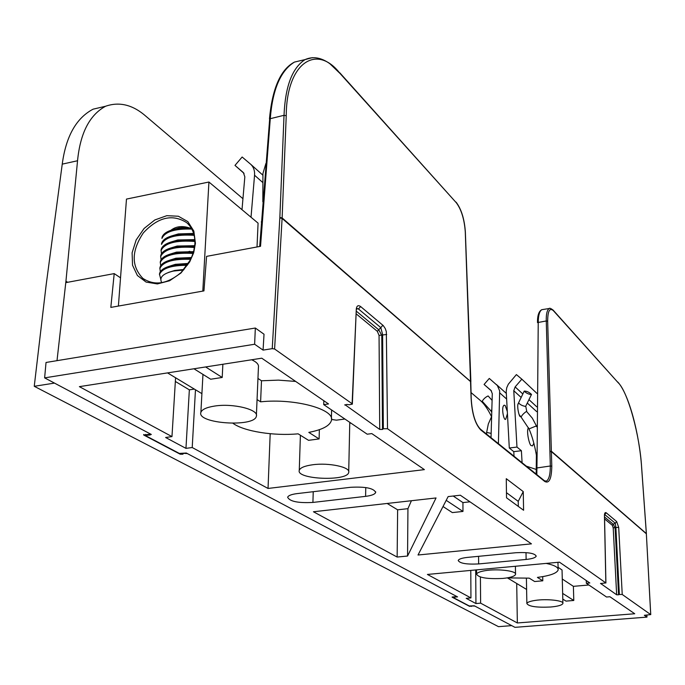 <?xml version="1.0" encoding="UTF-8"?>
<svg xmlns="http://www.w3.org/2000/svg" width="685" height="685" viewBox="0 0 685 685"><rect width="100%" height="100%" fill="white"/><g stroke="black" fill="none" stroke-linecap="round" stroke-linejoin="round"><path stroke-width="1.03" d="M263.066 350.112L264.025 334.237L255.334 328.029L46.032 362.468L44.628 377.872L254.632 344.247L263.066 350.112L272.236 348.656L279.848 217.505L284.027 115.294C285.243 86.378 292.264 67.806 305.09 59.578L312.369 57.66M242.952 198.71L146.196 116.484C133.027 104.831 119.49 101.414 105.576 106.252C89.581 114.943 80.239 133.113 77.542 160.752L65.94 281.201L57.009 360.661L65.777 282.64L114.207 273.606L110.824 307.402L203.95 290.902L206.587 256.37L260.531 246.309L270.301 118.317C272.639 89.264 280.696 70.512 294.464 62.078L305.09 59.586C312.891 56.119 321.137 57.48 329.827 63.679L340.051 73.483C316.907 43.223 286.424 62.395 286.236 115.756L282.126 217.924L274.599 348.999L352.116 403.739L356.294 309.183C356.714 305.741 358.152 304.859 360.61 306.537L383.266 325.598L385.235 328.5L386.331 331.608L387.522 428.741L605.848 582.918L604.453 515.839M484.929 570.716C479.834 571.598 477.051 572.754 476.589 574.176C478.567 577.755 487.326 579.167 502.858 578.423C510.488 577.652 514.709 576.316 515.54 574.415C517.055 570.913 497.378 568.49 484.929 570.716M589.819 582.978L559.448 562.171L427.414 574.441L470.946 597.928L466.211 598.339L475.938 603.545L480.622 603.151L517.346 622.965L634.73 613.751L609.907 596.738L606.542 597.02L586.351 583.278L589.819 582.978M562.796 599.101L566.024 601.113L573.79 600.471L573.388 586.343L588.877 584.999M516.713 583.492L517.346 622.965M261.764 358.195L79.383 386.648L171.969 436.61L165.616 437.484L185.96 448.367L192.211 447.528L268.041 488.448L424.392 469.627L371.809 433.596L367.211 434.204L323.722 404.621L328.526 403.944L261.764 358.195M323.834 400.725L323.722 404.621M507.08 577.9L529.222 578.14L534.66 581.531L542.794 580.812L537.425 577.404C549.969 575.76 556.879 573.285 558.155 569.971C558.472 567.351 554.482 565.168 546.176 563.404M562.274 579.013L573.388 586.343M573.79 600.471L562.65 593.407M232.986 423.313C243.946 431.413 273.974 436.131 298.121 433.828L308.533 440.327L319.107 438.931L308.798 432.389C322.087 429.82 329.596 425.924 331.334 420.718C335.821 409.476 294.935 398.088 260.608 401.83L261.49 380.774L278.47 380.132L295.68 381.434M257.954 378.445L261.49 380.774M260.608 401.83L257.063 399.578M193.949 368.778L210.68 379.225L222.205 377.469L222.873 364.266M269.616 433.665L271.44 433.828M270.173 433.999L268.041 488.448M349.744 423.253L350.891 423.099M175.343 381.451L189.351 389.842L194.36 389.089M443.015 506.523L452.348 512.594L462.966 511.438L462.932 502.593L453.205 496.017M462.932 502.593L469.961 501.814M418.021 555.004L531.449 543.856L460.32 495.221L448.144 496.591L418.021 555.004M436.045 497.952L313.439 511.763L397.146 557.051L407.558 556.032L436.045 497.952M387.136 503.458L397.634 509.82L407.935 508.672L411.42 500.726M407.935 508.672L407.558 556.032M455.225 597.055L457.546 596.892L186.294 453.016L179.342 453.427L145.811 435.78L145.468 435.326L149.715 435.061L149.758 434.59M646.88 615.096L646.965 617.116L514.949 627.34L474.303 605.78L469.285 605.968L453.213 597.517L455.225 597.089M382.504 429.444L379.721 429.435L379.053 335.41L377.341 331.326L378.702 329.742L381.776 335.367L382.504 429.444L383.343 428.741L382.607 334.545L380.817 327.627L382.872 325.238M356.44 311.273L378.702 329.742L380.817 327.627L358.495 308.995L356.388 308.267M622.228 594.477L619.36 594.469L615.875 527.476L618.701 527.424L622.228 594.477L650.716 614.599L646.34 533.495L641.665 468.095C640.055 436.234 627.82 391.332 618.016 382.547L553.309 310.605C549.627 307.522 547.752 311.058 547.666 321.214L551.785 466.22C551.562 478.729 549.216 483.815 544.772 481.495L480.793 429.983C475.193 424.101 471.965 413.56 471.117 398.353L465.286 231.992C464.353 219.311 461.373 209.576 456.338 202.786L340.051 73.483M536.423 453.359L537.126 452.776L536.826 474.611M523.254 491.599L506.266 478.687L506.532 497.807L523.588 510.256L523.254 491.599L518.228 501.351L506.455 492.669M650.716 614.599L644.345 615.293L646.965 617.116M296.973 493.62L350.463 487.309C365.353 486.496 373.762 488.199 375.68 492.429C374.96 494.287 371.595 495.597 365.602 496.36L312.917 502.43C298.163 503.201 289.738 501.48 287.649 497.267C288.299 495.563 291.399 494.347 296.973 493.62M467.658 557.376L515.814 552.735C527.964 552.11 534.762 553.24 536.209 556.134C535.542 557.701 532.176 558.806 526.123 559.457L478.635 563.935C466.562 564.534 459.763 563.387 458.214 560.501C458.813 559.037 461.955 557.992 467.658 557.376M274.599 348.999L272.236 348.656M149.715 435.061L151.308 434.453L44.628 377.872M618.564 594.803L616.654 594.794L613.212 527.895L612.313 525.301L613.255 524.213L615.096 527.861L618.564 594.803L619.36 594.469M600.514 583.397L616.654 594.794M600.514 583.534L605.848 582.918M387.522 428.741L383.343 428.741M344.906 404.655L379.721 429.435M344.88 405.118L346.815 404.441L349.204 404.758L352.338 404.159L352.116 403.739M518.314 506.403L518.228 501.351M114.207 273.606L120.526 277.827M303.215 60.023L294.464 62.07C280.644 69.339 272.313 88.279 269.462 118.89L284.027 115.294L286.236 115.756M536.552 468.009L550.32 465.997L546.262 320.965C546.091 314.15 547.058 310.005 549.182 308.524L549.961 308.387M542.7 309.543L541.792 309.688C539.497 311.195 538.316 315.365 538.239 322.207L537.126 452.776M379.053 335.41L386.7 334.477M356.602 308.704L358.495 308.995L360.61 306.537M352.347 404.03L356.294 309.183M613.212 527.895L615.875 527.476L615.258 523.212L604.581 514.452M604.444 515.565C604.504 513.039 605.103 512.115 606.234 512.8L604.778 514.469M606.234 512.8L616.68 521.576L615.258 523.212L613.255 524.213L604.538 516.987M397.634 509.82L397.146 557.051M462.966 511.438L446.209 500.341M195.473 389.765L192.211 447.528M189.351 389.842L185.96 448.367M175.574 377.76L171.969 436.61M470.783 570.408L470.946 597.928M586.266 580.546L586.351 583.278M480.408 577.035L480.622 603.151M475.698 569.954L475.938 603.545M319.107 438.931L319.364 429.683M222.205 377.469L205.628 366.954M542.794 580.812L542.7 576.633M331.489 419.451L336.446 420.17L344.889 419.014M312.745 464.755C304.714 465.868 300.218 467.727 299.268 470.312C295.903 479.44 347.466 481.606 348.699 472.436C350.857 467.23 329.065 462.478 312.745 464.755M251.686 359.771C256.738 362.082 258.981 364.574 258.433 367.237L256.404 414.982M214.576 406.068C206.502 407.344 201.938 409.45 200.876 412.404C196.681 423.673 254.546 427.594 256.353 416.257C259.195 409.604 233.02 403.063 214.576 406.068M558.087 567.283L562.042 569.997L562.899 603.091M550.68 607.013C558.052 606.328 562.128 605.146 562.907 603.476C564.183 600.539 546.57 598.587 535.036 600.437C530.019 601.224 527.296 602.252 526.859 603.519C528.632 606.49 536.569 607.655 550.68 607.013M507.499 577.943L526.611 589.46M201.904 393.644L167.517 372.897M255.334 328.029L254.632 344.247M118.394 306.058L126.477 199.087L208.925 182.022L258.074 223.139L257.021 246.96M208.925 182.022L202.803 291.108M195.43 243.303L193.692 252.748L189.659 261.97L180.977 272.981L169.589 280.764L157.353 283.933L146.085 282.074L137.394 275.507L132.53 265.249L132.111 252.791L136.178 239.921L144.115 228.447L154.819 219.962L166.798 215.681L178.357 216.237L187.836 221.606L193.838 231.076L195.43 243.303M194.874 244.22C195.242 235.058 192.545 227.882 186.765 222.711C172.517 213.677 158.047 217.077 143.336 232.9C131.332 250.958 131.177 266.114 142.865 278.384C154.57 286.039 167.303 284.104 181.063 272.561L190.661 259.589L193.581 251.952L194.874 244.22M189.865 251.318L186.902 252.089M170.89 230.288C175.908 226.333 182.176 225.57 189.702 227.977M171.815 229.989L178.99 227.891L186.757 227.163M161.977 237.472C163.227 233.354 168.185 230.46 176.85 228.781L191.252 228.054M161.917 238.431C164.965 231.684 174.932 228.567 191.834 229.073M171.259 236.034L178.374 233.919L193.649 233.457M194.155 235.315C175.925 234.184 165.042 237.207 161.514 244.382L161.583 243.415C162.807 239.373 167.679 236.522 176.191 234.835L193.898 234.304M170.711 242.096L177.757 239.964L194.823 239.63M161.043 250.736L161.189 249.374C162.388 245.418 167.174 242.593 175.54 240.906L194.882 240.478M161.446 253.775L161.121 250.342C164.862 243.029 176.131 240.067 194.917 241.471M170.154 248.184L177.15 246.035L194.754 245.692M160.641 256.712L160.787 255.351C161.968 251.472 166.669 248.689 174.889 247.002L194.66 246.531M161.061 259.761L160.727 256.327C164.46 249.066 175.728 246.129 194.523 247.508M169.606 254.281L176.542 252.114L193.667 251.643M160.247 262.697L160.393 261.345C161.549 257.543 166.164 254.794 174.238 253.108L193.427 252.5M160.684 265.754L160.324 262.321C163.861 255.299 174.795 252.345 193.136 253.459M169.058 260.394L175.934 258.211L191.62 257.534M159.845 268.708L159.99 267.356C161.129 263.631 165.659 260.916 173.596 259.23L191.226 258.399M160.299 271.774L159.922 268.332C163.098 261.696 173.382 258.707 190.773 259.358M168.519 266.525L175.334 264.324L188.529 263.425M159.451 274.728L159.588 273.383C160.701 269.727 165.162 267.056 172.954 265.369L187.955 264.324M160.778 279.223L159.519 274.368C162.208 268.297 171.464 265.275 187.305 265.292M161.737 282.657C158.988 277.468 162.85 273.606 173.314 271.08L183.563 270.01M168.544 272.39L174.735 270.455L184.042 269.47M265.9 163.475L262.937 173.502L262.834 201.844M251.018 217.239L254.555 175.232C254.863 170.753 253.647 167.157 250.898 164.451L242.148 157.011L234.981 165.402L244.048 173.373M234.981 165.402L243.389 172.594L244.836 176.833L242.002 209.687M491.025 437.698L492.292 393.687L490.974 390.382L484.081 384.465L489.287 378.437L497.344 385.509L499.673 390.904L498.406 443.649M526.354 466.168L536.483 469.525M491.522 391.007L484.081 384.465M507.422 413.714L505.83 418.937C504.134 422.448 500.735 406.967 504.16 405.177L505.179 405.46L507.294 411.488M522.09 462.735L521.396 450.721L513.776 451.655L514.033 456.244M513.776 451.655L509.297 448.016L506.215 391.349L506.763 387.676L508.33 384.191L516.396 374.592L521.833 379.165L515.137 386.914L513.776 390.733L516.969 447.065L509.297 448.016M536.877 393.344L521.833 379.165M521.062 416.934L520.463 416.626C518.956 417.276 516.25 403.542 518.708 403.242M533.855 443.161L532.536 445.909L531.354 445.575C529.728 446.474 525.84 430.625 528.512 427.74M521.396 450.721L516.969 447.065M492.104 400.382L488.114 395.947C485.571 397.112 483.601 398.884 482.206 401.256L490.965 410.991L491.839 409.536M531.303 394.628L531.509 394.44C529.205 392.197 526.782 391.084 524.222 391.092C525.866 392.942 528.221 394.123 531.303 394.628M77.542 160.752L62.241 164.135L46.152 284.9L34.25 386.297L498.5 626.664L511.729 625.628L474.885 606.088L472.119 605.934M452.143 597.012L457.006 596.609L187.356 453.581L183.409 453.307M34.25 386.297L54.483 383.103L150.006 433.768L150.349 434.221L143.679 434.992L180.215 454.206L180.232 453.701M471.092 392.608L480.211 400.357C483.91 403.422 487.66 408.791 491.445 416.463M67.661 282.288L65.94 281.201M182.869 453.667L182.852 454.215L183.4 453.573M182.852 454.215L180.215 454.206M471.477 606.114L472.128 606.088M471.485 606.388L469.636 606.079M452.134 597.183L469.645 606.388M62.241 164.135C65.957 136.383 76.24 118.06 93.117 109.172L103.752 106.68M650.75 614.633L646.357 533.803L551.605 451.766L550.149 451.543M550.141 451.201L551.596 451.406L646.349 533.598M279.848 217.505L282.126 217.924L470.792 381.691M471.203 398.473L470.792 381.802L282.1 218.421L279.822 217.967M544.695 481.127L546.313 481.135C548.968 479.628 550.303 474.585 550.32 465.997L551.785 466.22M536.552 467.761L536.364 453.461L537.126 453.119M616.68 521.576L618.701 527.424M547.666 321.214L546.262 320.965L537.494 322.592C537.391 315.554 538.821 311.255 541.784 309.688L549.182 308.524C549.473 307.856 550.774 308.361 553.086 310.057L553.309 310.605M536.423 452.999L536.184 474.097M612.313 525.301L604.581 518.913M377.341 331.326L356.32 313.97M526.123 559.457L526.003 552.615M478.635 563.935L478.575 556.323M365.602 496.36L365.756 487.549M312.917 502.43L313.233 491.702M618.016 382.547L553.086 310.057M544.772 481.495L544.361 480.69M480.793 429.983L480.425 429.152C475.21 423.724 472.136 413.517 471.212 398.524L471.126 398.644M456.338 202.786L339.803 72.798M261.43 222.411L262.09 221.401M261.327 221.76L262.124 220.93M269.642 119.413L259.692 246.463M254.555 175.232L262.903 182.638M506.617 399.021L499.793 392.959M536.766 406.804L528.991 399.663M522.835 393.995L515.137 386.914M536.723 411.651L527.339 403.097M521.165 397.463L513.776 390.733M491.642 416.454L488.311 424.024L486.658 432.372M491.145 433.391L486.658 432.432L486.513 434.059M536.449 425.873L529.017 428.921L521.097 417.088C521.953 415.161 523.76 413.26 526.508 411.394L532.296 418.133L536.595 426.233M518.622 402.763L518.562 402.874C520.18 404.758 522.535 405.94 525.626 406.419L531.457 394.551M536.252 425.924L536.595 426.755M143.722 434.478L143.679 434.992M476.554 569.877L476.589 574.176M515.411 566.264L515.531 573.936M480.425 429.152L544.429 480.742L546.313 481.135L545.328 481.247M375.68 492.429L375.688 491.804M356.508 309.551L356.363 308.404M605.917 582.995L604.512 515.728M604.512 515.677L604.521 514.204M145.554 434.427L145.468 435.326M453.11 596.875L453.102 597.371M617.81 382.05C628.719 393.824 639.328 433.108 641.699 468.172L646.375 533.538M470.869 381.511L465.372 232.206M465.372 232.138C464.481 219.174 461.39 209.182 456.107 202.169M331.394 418.415L331.608 409.981M558.129 569.072L557.958 562.308M300.398 435.249L299.268 470.312M349.77 422.337L348.725 471.485M202.965 374.412L200.876 412.404M526.405 578.286L526.859 603.519M145.177 279.959L142.865 278.384M178.99 227.891L176.85 228.781M178.374 233.919L176.191 234.835M177.757 239.964L175.54 240.906M161.121 250.342L161.189 249.374M177.15 246.035L174.889 247.002M160.727 256.327L160.787 255.351M176.542 252.114L174.238 253.108M160.324 262.321L160.393 261.345M175.934 258.211L173.596 259.23M159.922 268.332L159.99 267.356M175.334 264.324L172.954 265.369M159.519 274.368L159.588 273.383M174.735 270.455L173.314 271.08M250.898 164.451L262.929 175.232M506.309 393.395L496.462 384.568M491.762 412.242L490.965 410.991M525.78 406.333L526.739 411.394M518.091 404.013L517.928 404.501M519.247 414.75L520.917 416.9M518.562 402.874L524.222 391.092M529.017 428.921C532.099 435.994 534.548 444.702 536.372 455.028M105.576 106.252L93.117 109.172"/></g></svg>
